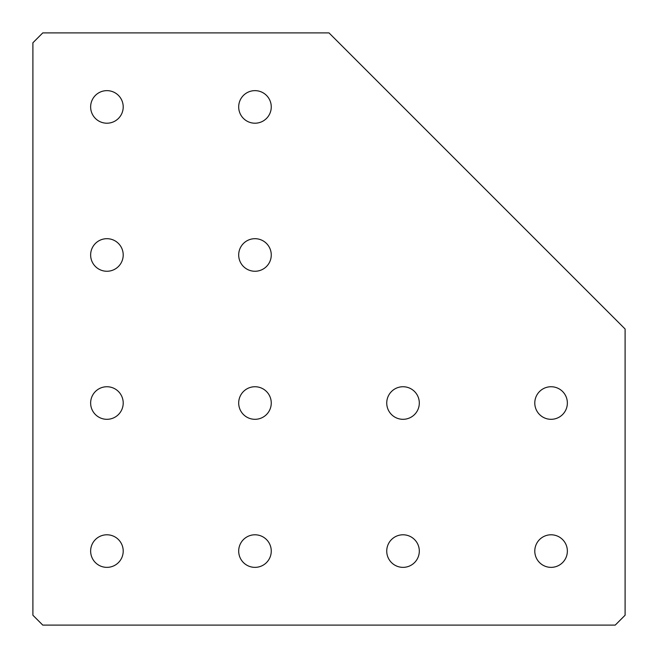 <?xml version="1.0" encoding="UTF-8"?>
<svg xmlns="http://www.w3.org/2000/svg" width="658" height="658" viewBox="0 0 658 658"><rect width="100%" height="100%" fill="white"/><g stroke="black" fill="none" stroke-linecap="round" stroke-linejoin="round"><path stroke-width="0.99" d="M106.925 567.361A16.286 16.286 0 0 1 90.639 551.075A16.286 16.286 0 0 1 106.925 534.79A16.286 16.286 0 0 1 123.211 551.075A16.286 16.286 0 0 1 106.925 567.361M106.925 419.31A16.286 16.286 0 0 1 90.639 403.025A16.286 16.286 0 0 1 106.925 386.74A16.286 16.286 0 0 1 123.211 403.025A16.286 16.286 0 0 1 106.925 419.31M106.925 271.261A16.286 16.286 0 0 1 90.639 254.975A16.286 16.286 0 0 1 106.925 238.689A16.286 16.286 0 0 1 123.211 254.975A16.286 16.286 0 0 1 106.925 271.261M106.925 123.211A16.286 16.286 0 0 1 90.639 106.925A16.286 16.286 0 0 1 106.925 90.639A16.286 16.286 0 0 1 123.211 106.925A16.286 16.286 0 0 1 106.925 123.211M254.975 567.361A16.286 16.286 0 0 1 238.689 551.075A16.286 16.286 0 0 1 254.975 534.79A16.286 16.286 0 0 1 271.261 551.075A16.286 16.286 0 0 1 254.975 567.361M254.975 419.31A16.286 16.286 0 0 1 238.689 403.025A16.286 16.286 0 0 1 254.975 386.74A16.286 16.286 0 0 1 271.261 403.025A16.286 16.286 0 0 1 254.975 419.31M254.975 271.261A16.286 16.286 0 0 1 238.689 254.975A16.286 16.286 0 0 1 254.975 238.689A16.286 16.286 0 0 1 271.261 254.975A16.286 16.286 0 0 1 254.975 271.261M254.975 123.211A16.286 16.286 0 0 1 238.689 106.925A16.286 16.286 0 0 1 254.975 90.639A16.286 16.286 0 0 1 271.261 106.925A16.286 16.286 0 0 1 254.975 123.211M403.025 567.361A16.286 16.286 0 0 1 386.74 551.075A16.286 16.286 0 0 1 403.025 534.79A16.286 16.286 0 0 1 419.31 551.075A16.286 16.286 0 0 1 403.025 567.361M403.025 419.31A16.286 16.286 0 0 1 386.74 403.025A16.286 16.286 0 0 1 403.025 386.74A16.286 16.286 0 0 1 419.31 403.025A16.286 16.286 0 0 1 403.025 419.31M551.075 567.361A16.286 16.286 0 0 1 534.79 551.075A16.286 16.286 0 0 1 551.075 534.79A16.286 16.286 0 0 1 567.361 551.075A16.286 16.286 0 0 1 551.075 567.361M551.075 419.31A16.286 16.286 0 0 1 534.79 403.025A16.286 16.286 0 0 1 551.075 386.74A16.286 16.286 0 0 1 567.361 403.025A16.286 16.286 0 0 1 551.075 419.31M42.77 32.9L329 32.9L625.1 329L625.1 615.23L615.23 625.1L42.77 625.1L32.9 615.23L32.9 42.77L42.77 32.9"/></g></svg>
